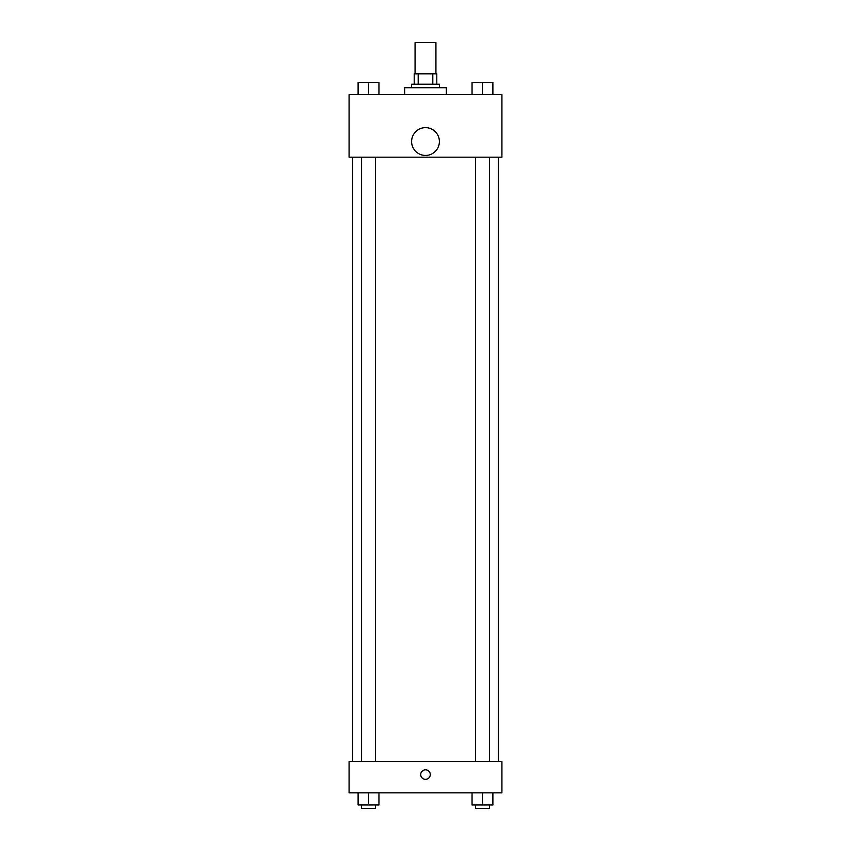 <?xml version="1.0" encoding="UTF-8"?>
<svg xmlns="http://www.w3.org/2000/svg" width="851" height="851" viewBox="0 0 851 851"><rect width="100%" height="100%" fill="white"/><g stroke="black" fill="none" stroke-linecap="round" stroke-linejoin="round"><path stroke-width="1.28" d="M435.925 73.814L435.925 42.55L415.075 42.55L415.075 73.814M418.192 84.228L418.192 73.814L414.214 73.814L414.214 84.228L414.214 73.814M418.192 73.814L436.786 73.814L436.786 84.228M432.808 84.228L432.808 73.814M411.607 87.706L411.607 84.228L439.393 84.228L439.393 87.706M446.339 94.652L446.339 87.706L404.661 87.706L404.661 94.652M349.08 94.652L501.92 94.652L501.92 157.18L349.08 157.18L349.08 94.652M425.5 155.435A13.893 13.893 0 0 1 413.469 134.596A13.893 13.893 0 0 1 437.531 134.596A13.893 13.893 0 0 1 425.5 155.435M349.08 761.56L501.92 761.56L501.92 792.824L349.08 792.824L349.08 761.56M425.5 779.356A4.776 4.776 0 0 1 421.362 772.197A4.776 4.776 0 0 1 429.638 772.197A4.776 4.776 0 0 1 425.5 779.356M472.05 792.824L472.05 804.972L492.889 804.972L492.889 792.824L492.889 804.972M482.464 804.972L482.464 792.824M489.41 804.972L489.41 808.45L475.518 808.45L475.518 804.972M358.111 792.824L358.111 804.972L378.95 804.972L378.95 792.824L378.95 804.972M368.536 804.972L368.536 792.824M375.482 804.972L375.482 808.45L361.59 808.45L361.59 804.972M472.05 94.652L472.05 82.494L492.889 82.494L492.889 94.652L492.889 82.494M482.464 94.652L482.464 82.494M489.41 82.494L475.518 82.494M358.111 94.652L358.111 82.494L378.95 82.494L378.95 94.652L378.95 82.494M368.536 94.652L368.536 82.494M375.482 82.494L361.59 82.494M498.441 761.56L498.441 157.18M352.559 761.56L352.559 157.18M475.518 157.18L475.518 761.56M489.41 157.18L489.41 761.56M375.482 761.56L375.482 157.18M361.59 761.56L361.59 157.18"/></g></svg>
